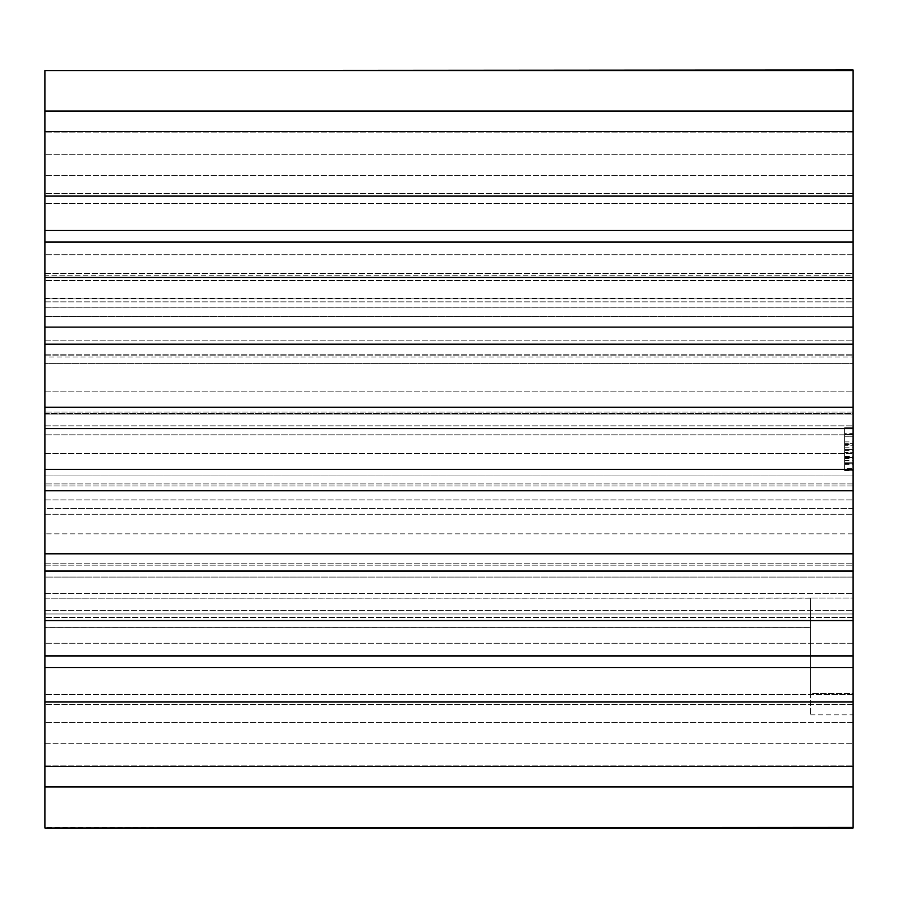 <?xml version="1.0" encoding="UTF-8"?>
<svg xmlns="http://www.w3.org/2000/svg" width="898" height="898" viewBox="0 0 898 898"><rect width="100%" height="100%" fill="white"/><g stroke="black" fill="none" stroke-linecap="round" stroke-linejoin="round"><path stroke-width="0.67" stroke-dasharray="4.49 3.37" d="M844.591 433.296L844.591 470.855L844.591 434.172L853.1 434.183L853.1 470.855L853.1 434.172L844.591 434.183L844.591 427.729L853.1 427.729L853.1 470.271L853.1 427.729L853.1 470.271L853.1 427.729L853.1 443.309L853.1 427.729L844.591 427.729L844.591 463.817L853.1 463.817L853.1 449.707L853.1 463.828L844.591 463.817L844.591 470.271L853.1 470.271L844.591 470.271L844.591 463.817L853.1 463.817L844.591 463.817L844.591 427.729L853.1 427.729L844.591 427.729L844.591 433.296L853.1 433.296M853.1 828.001L853.1 69.999M853.1 655.955L853.1 617.162L853.1 655.955L44.9 655.955L44.9 617.162L44.9 655.955M853.1 414.057L853.1 412.07L853.1 414.057L44.9 414.057L44.9 412.07L44.9 414.057L853.1 414.057M853.1 242.112L853.1 280.838L853.1 242.112L44.9 242.045L44.9 280.838L44.9 69.999M853.1 111.049L853.1 203.532L853.1 111.049L44.9 111.049M853.1 407.221L853.1 412.07L853.1 407.221L44.9 407.221L44.9 412.07L44.9 242.112M853.1 490.779L853.1 485.93L853.1 490.779L44.9 490.779L44.9 407.221M853.1 598.023L853.1 693.582L853.1 593.477L853.1 598.023L810.568 598.023L853.1 598.023M853.1 613.996L853.1 593.477L853.1 613.996L853.1 610.326L853.1 613.996L44.9 613.996L44.9 593.477L44.9 598.18L810.568 598.18L810.568 627.657L810.568 598.023L44.9 598.18L44.9 627.601L810.568 627.601L44.9 627.601L44.9 593.477L44.9 613.996L44.9 610.326L44.9 613.996L853.1 613.996M853.1 577.1L853.1 610.326L853.1 563.776L853.1 577.1L44.9 577.1L44.9 610.326L44.9 563.776L44.9 577.1L853.1 577.1M853.1 571.858L853.1 563.776L853.1 571.858L853.1 565.156L853.1 571.858L44.9 571.858L44.9 563.776L44.9 571.858L44.9 565.156L44.9 571.858L853.1 571.858M853.1 533.861L853.1 565.156L853.1 514.24L853.1 533.861L44.9 533.861L44.9 565.156L44.9 514.24L44.9 533.861L853.1 533.861M853.1 508.481L853.1 499.894L853.1 508.481L44.9 508.481L44.9 514.296L44.9 499.894L44.9 508.481L853.1 508.481M853.1 475.962L853.1 499.894L853.1 453.423L853.1 475.962L44.9 475.962L44.9 499.894L44.9 453.423L44.9 475.962L853.1 475.962M853.1 434.823L853.1 453.423L853.1 425.843L853.1 434.823L44.9 434.823L44.9 453.423L44.9 425.843L44.9 434.823L853.1 434.823M853.1 413.394L853.1 391.842L853.1 413.394L44.9 413.394L44.9 425.843L44.9 391.842L44.9 413.394L853.1 413.394M853.1 363.611L853.1 391.842L853.1 355.799L853.1 363.611L44.9 363.611L44.9 391.842L44.9 355.799L44.9 363.611L853.1 363.611M853.1 356.977L853.1 340.14L853.1 356.977L44.9 356.977L44.9 340.14L44.9 356.977L853.1 356.977M853.1 307.161L853.1 340.14L853.1 301.863L853.1 307.161L44.9 307.161L44.9 340.14L44.9 301.863L44.9 307.161L853.1 307.161M853.1 316.478L853.1 301.863L853.1 316.478L853.1 307.262L853.1 316.478L44.9 316.478L44.9 301.863L44.9 316.478L44.9 307.262L44.9 316.478L853.1 316.478M853.1 275.248L853.1 307.262L853.1 273.362L853.1 275.248L44.9 275.248L44.9 307.262L44.9 273.362L44.9 275.248L853.1 275.248M853.1 298.888L853.1 273.362L853.1 298.888L44.9 298.888L44.9 273.362L44.9 298.888L853.1 298.888M853.1 693.582L853.1 714.853L853.1 693.582L810.568 693.582L810.568 598.023L810.568 714.853L810.568 693.582L853.1 693.582M44.9 828.001L44.9 765.152L853.1 765.152L44.9 765.152L44.9 694.468L44.9 743.69L853.1 743.69L44.9 743.69L44.9 694.468L44.9 786.951L44.9 490.779M853.1 827.451L44.9 827.451M853.1 643.26L44.9 643.26L853.1 643.26M853.1 254.74L44.9 254.74L853.1 254.74M853.1 70.549L44.9 70.549M853.1 132.848L44.9 132.848L853.1 132.848M853.1 154.31L44.9 154.31L853.1 154.31M853.1 131.456L44.9 131.456M853.1 277.448L44.9 277.448M853.1 196.09L44.9 196.09M853.1 428.604L44.9 428.604M853.1 469.396L44.9 469.396M853.1 327.108L44.9 327.108M853.1 620.552L44.9 620.552M853.1 655.888L44.9 655.888M853.1 570.892L44.9 570.892M853.1 766.544L44.9 766.544M853.1 786.951L44.9 786.951M853.1 701.91L44.9 701.91M44.9 273.362L853.1 273.362L44.9 273.362M44.9 307.262L853.1 307.262L44.9 307.262M44.9 301.863L853.1 301.863L44.9 301.863M44.9 340.14L853.1 340.14L44.9 340.14M44.9 355.799L853.1 355.799L44.9 355.799M44.9 391.842L853.1 391.842L44.9 391.842M44.9 425.843L853.1 425.843L44.9 425.843M44.9 453.423L853.1 453.423L44.9 453.423M44.9 499.894L853.1 499.894L44.9 499.894M44.9 514.24L853.1 514.24L44.9 514.24M44.9 565.156L853.1 565.156L44.9 565.156M44.9 563.776L853.1 563.776L44.9 563.776M44.9 610.326L853.1 610.326L44.9 610.326M44.9 593.477L853.1 593.477L44.9 593.477M844.591 447.776L853.1 447.776M844.591 458.115L853.1 458.115M844.591 464.603L853.1 464.603M844.591 457.531L853.1 457.531L844.591 457.531M844.591 470.855L853.1 470.855M844.591 458.519L853.1 458.519M844.591 441.917L853.1 441.917M844.591 434.464L853.1 434.464M844.591 456.42L844.591 470.271L853.1 470.271L844.591 470.271L844.591 427.729L853.1 427.729L844.591 427.729L844.591 462.773L853.1 462.773L844.591 462.773L844.591 456.42L853.1 456.42M844.591 463.469L853.1 463.469M844.591 468.498L844.591 427.729L844.591 470.271L853.1 470.271L844.591 470.271L844.591 436.787L853.1 436.787L844.591 436.787L844.591 470.271L853.1 470.271L844.591 470.271L844.591 427.729L853.1 427.729L844.591 427.729L844.591 470.271L853.1 470.271L844.591 470.271L844.591 463.817L853.1 463.817L844.591 463.817L844.591 452.266L853.1 452.266L844.591 452.266L844.591 445.801L853.1 445.801L844.591 445.801L844.591 427.729L853.1 427.729L844.591 427.729L844.591 470.271L853.1 470.271L844.591 470.271L844.591 468.498L853.1 468.498M844.591 427.729L853.1 427.729L844.591 427.729L853.1 427.729L844.591 427.729L844.591 443.309L853.1 443.309L844.591 443.309L844.591 427.729M844.591 463.783L853.1 463.783M844.591 456.667L853.1 456.667M844.591 449.584L853.1 449.584M844.591 444.948L853.1 444.948M844.591 444.577L853.1 444.577M844.591 462.975L844.591 449.707L844.591 462.975L853.1 462.975M844.591 463.828L853.1 463.828L844.591 463.828M844.591 449.707L853.1 449.707L844.591 449.707M844.591 460.506L853.1 460.506M844.591 456.644L853.1 456.644M844.591 452.861L853.1 452.861M844.591 450.515L853.1 450.515M853.1 704.414L44.9 704.414L853.1 704.414M853.1 722.609L44.9 722.609L853.1 722.609M853.1 617.79L44.9 617.79L853.1 617.79M853.1 485.93L44.9 485.93L853.1 485.93M853.1 412.07L44.9 412.07L853.1 412.07M853.1 280.21L44.9 280.21L853.1 280.21M853.1 175.391L44.9 175.391L853.1 175.391M853.1 193.586L44.9 193.586L853.1 193.586M853.1 230.517L44.9 230.517M853.1 344.181L44.9 344.181M853.1 553.819L44.9 553.819M853.1 667.483L44.9 667.483M44.9 627.657L810.568 627.657M853.1 694.468L44.9 694.468L853.1 694.468M853.1 617.162L44.9 617.162L853.1 617.162M853.1 483.943L44.9 483.943L853.1 483.943M853.1 280.838L44.9 280.838L853.1 280.838M853.1 203.532L44.9 203.532L853.1 203.532M853.1 242.045L44.9 242.045M44.9 298.462L853.1 298.462M44.9 354.777L853.1 354.777L44.9 354.777M44.9 514.296L853.1 514.296L44.9 514.296M810.568 714.853L853.1 714.853"/><path stroke-width="1.35" d="M853.1 70.549L44.9 70.549L853.1 69.999L853.1 828.001L44.9 828.001L853.1 827.451M853.1 766.544L44.9 766.544L44.9 827.451M853.1 786.951L44.9 786.951M44.9 70.549L44.9 766.544M853.1 655.888L44.9 655.888M853.1 620.552L44.9 620.552M853.1 701.91L44.9 701.91M853.1 469.396L44.9 469.396M853.1 428.604L44.9 428.604M853.1 490.779L44.9 490.779M853.1 570.892L44.9 570.892M853.1 277.448L44.9 277.448M853.1 242.112L44.9 242.112M853.1 327.108L44.9 327.108M853.1 407.221L44.9 407.221M853.1 131.456L44.9 131.456M853.1 111.049L44.9 111.049M853.1 196.09L44.9 196.09M853.1 667.483L44.9 667.483M853.1 553.819L44.9 553.819M853.1 344.181L44.9 344.181M853.1 230.517L44.9 230.517M853.1 655.955L44.9 655.955M853.1 242.045L44.9 242.045"/></g></svg>
